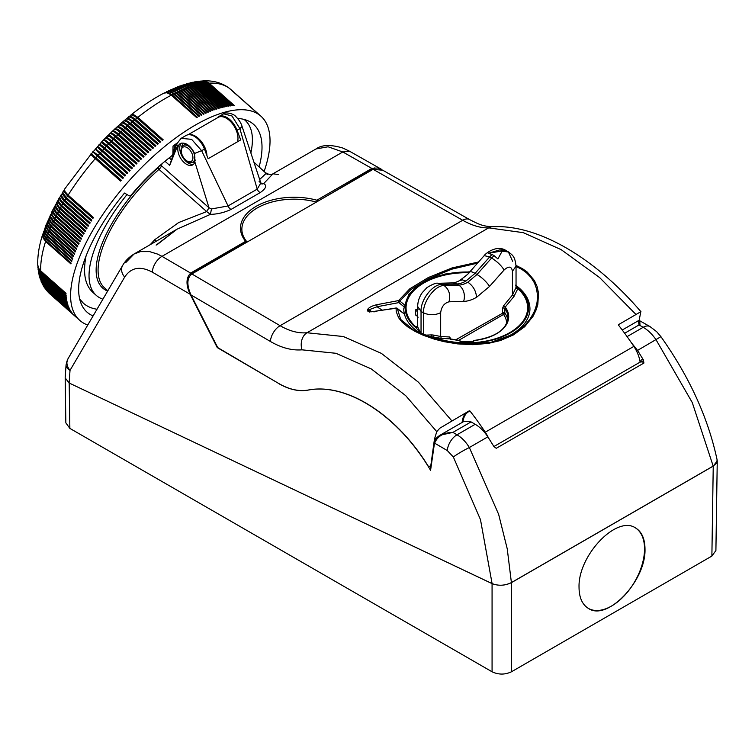 <?xml version="1.0" encoding="UTF-8"?>
<svg xmlns="http://www.w3.org/2000/svg" width="755" height="755" viewBox="0 0 755 755"><rect width="100%" height="100%" fill="white"/><g stroke="black" fill="none" stroke-linecap="round" stroke-linejoin="round"><path stroke-width="1.13" d="M631.35 342.695L637.56 350.414L643.345 359.842L643.93 363.042L641.844 361.371L641.023 362.173M217.638 347.545L278.831 383.549L217.921 347.98L190.987 294.931C186.589 284.975 186.881 277.991 191.855 273.971L280.105 325.698A13.713 7.984 120.4 0 0 270.375 341.458L190.987 294.931M494.006 446.62L496.262 448.3L493.836 446.403L487.843 436.852C484.172 431.265 479.963 427.085 475.216 424.291L471.082 421.903L464.259 421.224L439.957 435.257L452.915 432.389C443.581 432.587 437.485 436.182 434.635 443.157L434.635 442.052L434.635 443.157M471.082 421.903L452.915 432.389L457.02 434.795C461.749 437.598 465.863 441.835 469.355 447.526L498.64 514.344L507.237 548.828L511.399 582.586C504.953 585.71 498.526 586.05 492.1 583.606L69.13 383.002L70.017 370.384A13.713 9.89 -149.6 0 1 66.931 362.202A13.713 9.89 -149.6 0 1 67.922 358.889L122.574 265.6A13.713 9.89 -149.6 0 0 124.669 277.094C131.068 267.402 140.27 265.741 152.274 272.121L190.166 294.261C186.41 286.239 186.013 279.869 188.977 275.15L190.628 273.074L161.995 256.351L342.798 151.972L328.085 146.781L316.015 148.952C321.8 144.724 330.756 144.422 342.883 148.055L349.574 151.245L342.798 151.972L371.866 168.44L377.717 167.95L384.04 170.96M627.084 336.607L643.203 327.302A13.713 7.871 -60.5 0 1 649.989 326.575L639.674 320.733L638.315 320.733L639.032 324.933L643.203 327.302C647.969 330.077 652.254 334.229 656.048 339.741L692.269 402.557L713.182 466.09L511.399 582.586M475.216 424.291L457.02 434.795A13.713 7.994 120.3 0 0 447.3 450.565L453.349 457.002A13.713 1.406 -29.8 0 1 469.355 447.526L487.843 436.852M430.926 465.042L434.285 442.373L435.163 440.212M436.532 437.947L434.455 439.146L436.767 431.643L439.825 428.189L469.261 410.814L469.997 411.041L469.261 410.814M430.888 465.061L434.455 439.146M462.966 421.969A28.048 16.195 -120 0 1 469.997 411.041A205.756 118.79 -120 0 1 485.257 432.19A24.689 14.251 60 0 1 488.277 437.513M624.649 333.248L639.032 324.933C639.494 319.488 639.796 319.374 639.947 324.622M637.56 350.414L660.918 336.673L656.642 331.653L649.989 326.575M713.182 466.09L716.401 463.268L717.137 460.031C708.247 418.119 689.504 376.99 660.918 336.673M711.88 556.067L713.239 466.128L717.25 460.88L715.9 550.537L711.88 556.067L511.456 671.78C505.001 674.828 498.536 674.828 492.071 671.78L69.866 428.396L65.845 422.857L65.175 378.651M430.52 465.278L429.85 466.401L428.151 466.08C396.196 414.212 346.168 382.568 308.012 390.08L307.917 390.137C347.102 382.37 398.763 416.137 430.577 470.327L430.709 468.402M307.917 390.137C298.744 391.694 289.014 389.523 278.737 383.606M217.327 347.725L190.166 294.261M316.279 202.029L316.288 202.047A52.123 30.04 -0.1 0 0 241.864 229.293A52.123 30.04 -0.1 0 1 316.279 202.029L317.553 200.915L316.345 202.095M246.866 242.1L246.441 241.543L246.866 242.1L246.441 241.543L188.977 275.15M246.441 241.543L245.63 241.326L190.628 273.074M259.116 181.445L260.834 183.031L257.21 189.137L228.067 205.955L211.476 208.956L209.003 207.776L194.875 161.995L194.601 153.444L201.632 150.679L228.067 205.955A4.115 2.378 -120 0 0 231.115 209.39C224.528 212.504 217.619 214.165 210.39 214.382L206.672 211.579L178.709 222.527L154.822 239.646L156.059 241.307M204.454 149.056L201.632 150.679L191.619 139.345L181.115 138.344L186.06 135.485A16.459 9.504 60 0 1 204.454 149.056L208.116 158.739L240.703 139.92L237.051 130.237L239.873 128.605L257.21 189.137A4.115 2.378 -120 0 0 260.258 192.563C265.986 188.561 267.138 185.57 263.703 183.597L260.834 183.031L261.438 183.814A4.115 3.577 106.4 0 0 263.703 183.597L272.961 173.81L316.015 148.952M217.119 117.969A16.459 9.504 60 0 1 218.657 116.666L223.603 113.807L232.03 116.015L239.873 128.605L242.081 126.444L260.834 183.031M211.476 208.956L210.39 214.382L177.095 229.152L156.143 245.111M278.406 174.528L272.961 173.81C271.338 174.934 269.129 174.707 266.355 173.15L259.663 179.492M125.613 262.74L134.05 254.01L140.468 251.623L149.603 251.613L157.569 254.086L161.995 256.351A13.713 7.994 120.3 0 0 152.274 272.121M150.179 244.695L154.822 239.646M267.478 174.603L253.907 162.136M371.866 168.44L316.864 200.198L317.006 200.811M485.257 432.19L633.851 346.403A205.756 118.79 -120 0 0 618.59 325.254L618.628 324.575L640.797 311.73L639.117 320.554M633.851 346.403A24.689 14.251 60 0 1 640.117 362.126M308.012 390.08C298.848 391.637 289.118 389.467 278.831 383.549M436.767 431.643L405.699 395.658L371.281 368.921L335.899 353.283L301.991 349.829A13.713 10.485 85.1 0 1 307.002 332.757L488.683 227.868C480.85 228.133 472.196 225.603 462.721 220.271L280.105 325.698C289.429 331.124 298.395 333.474 307.002 332.757L343.383 336.532L381.398 353.387L418.412 382.172L451.858 420.865M191.855 273.971L373.112 169.318L382.776 170.243L469.497 219.545C478.689 224.15 482.605 226.453 492.798 226.679L492.798 226.679A13.713 11.051 -92.5 0 0 488.683 227.868L523.281 232.663L561.135 249.622L599.602 277.557L636.04 314.524M376.773 304.709C372.187 305.832 369.233 307.304 367.902 309.106L369.318 309.644L377.113 306.747L376.773 304.709L398.612 300.575L409.833 288.778L428.321 277.538L452.028 267.95L478.566 261.985M516.024 265.439L522.488 268.657L527.264 272.083L534.427 280.558L537.05 286.353L538.494 292.968L537.853 304.218L536.324 309.456L533.134 316.166L524.697 326.698L513.589 334.843L500.301 340.571L488.192 343.412L472.866 344.686L457.521 343.884L444.1 341.666L434.333 339.155L423.31 335.267L414.929 331.332L407.577 326.783L401.745 321.743L398.574 317.666L396.224 311.607L396.082 308.002L397.272 308.37L396.082 308.002L397.272 308.37L396.082 308.002L373.697 311.551L373.999 311.994M369.176 311.683L368.846 310.758L367.43 310.201C367.402 311.683 369.497 312.126 373.697 311.551M367.43 310.201L367.902 309.106M369.686 311.598A43.894 35.844 0 0 1 368.846 310.758L369.318 309.644A43.894 35.844 0 0 0 371.517 311.692M399.197 301.264L399.537 301.849L399.839 301.085L398.612 300.575L398.668 301.462L399.272 300.688M477.575 263.099L451.792 269.176L428.802 278.642L410.833 289.618L399.839 301.085L398.612 300.575L398.876 302.595L399.839 301.085L404.151 304.576M404.463 314.184L397.272 308.37L396.309 308.427M509.087 336.39A54.87 31.672 -0 0 0 511.899 334.257M516.042 266.468L521.79 269.365L526.462 272.734L531.067 277.529L534.446 282.927L536.607 288.92L537.513 295.507L537.088 302.17L535.71 307.832L533.672 312.891L529.887 319.28L524.961 325.15L519.091 330.294L513.07 334.276L490.599 342.468L464.259 344.101L436.994 339.58L413.542 330.114L400.669 319.422L397.272 308.37M425.367 335.72L431.435 336.815A13.713 7.918 180 0 0 431.888 336.824A61.476 35.494 0 0 0 510.323 332.728A61.476 35.494 0 0 0 517.411 287.447A1.368 1.123 -0.5 0 1 516.042 286.334L515.891 287.778A1.368 0.746 -170 0 0 517.817 288.655A60.787 35.098 0 0 1 509.833 332.596A60.787 35.098 0 0 1 433.719 337.211L433.88 335.126L431.888 334.909L431.888 336.824L441.316 338.382L450.178 338.872A41.836 24.151 0 0 0 459.993 340.543L459.993 341.373L462.739 341.788L470.969 341.788L473.706 341.373L473.706 340.543A41.836 24.151 0 0 0 505.218 307.087L504.812 308.512A1.368 0.793 -0 0 0 502.575 308.257L502.575 312.768A1.368 0.793 -120 0 0 502.858 313.721A1.368 0.793 -120 0 0 503.547 314.448A1.368 1.029 144.1 0 0 504.812 313.023L504.812 308.512A41.148 23.754 0 0 1 508.002 317.685C506.652 329.727 495.214 337.343 473.706 340.533L473.706 341.109L473.706 340.543M516.042 285.541L517.401 287.183A13.713 7.918 -0 0 1 517.411 287.447L517.817 288.655L513.995 296.422L505.218 307.087L503.623 305.718L502.575 308.257M450.961 339.599L450.178 338.872A1.368 1.076 92.5 0 1 449.48 336.975L450.527 338.315A1.368 0.793 -0 0 0 450.14 338.759M463.617 301.405A12.344 9.504 -91.6 0 0 458.644 285.097L444.025 285.494C449.055 289.25 450.716 294.686 448.998 301.802L463.617 301.405A42.525 24.547 120 0 0 476.547 297.31C476.037 290.892 473.121 285.852 467.826 282.191C473.121 285.852 476.037 290.892 476.547 297.31L489.485 286.466L504.104 269.988C501.282 265.486 497.12 261.494 491.618 258.021L477 274.499A12.344 3.369 41.6 0 1 489.485 286.466M423.461 334.956L423.461 312.806C422.989 301.66 434.776 285.475 444.025 285.494L442.09 284.371C432.521 284.05 420.488 300.028 421.045 311.409L423.461 312.806C429.255 315.392 435.003 315.345 440.675 312.674C441.448 306.785 444.223 303.161 448.998 301.802M469.582 272.121L469.582 272.121C469.299 273.093 466.005 275.868 459.71 280.464L462.541 279.907L465.882 281.068L475.055 273.376A12.344 3.369 -138.4 0 0 469.582 272.121L484.2 255.634L489.674 256.898L475.055 273.376L477 274.499L467.826 282.191A30.181 17.422 120 0 1 458.644 285.097L456.7 283.974A30.181 17.422 120 0 0 465.882 281.068L462.541 279.907L459.71 280.464C458.058 281.634 454.453 282.832 452.613 282.899L452.613 282.899A12.344 9.504 88.4 0 1 456.7 283.974L442.09 284.371L437.966 283.304C436.418 282.672 432.766 284.088 427.009 287.551L422.338 292.544C419.365 296.687 417.798 301.339 417.666 306.511L421.045 311.409L421.045 333.804A63.099 36.429 0 0 0 421.743 334.22M516.042 286.362L516.042 266.204C514.91 255.624 512.173 255.133 508.615 252.019L502.122 251.198L497.894 258.937L494.063 255.634L491.618 258.021L489.674 256.898L492.015 254.454L488.192 253.34L499.819 249.867L504 249.877L507.171 251.236M515.891 287.778L512.428 295.082L503.623 305.718M512.654 261.305L508.36 251.868M415.618 314.108L415.854 315.288M469.874 271.791L444.931 274.037L423.489 281.823L408.955 293.978L403.755 308.757A63.099 36.429 0 0 0 421.045 333.804L417.675 326.934A1.368 1.123 -3.7 0 1 416.298 328.085L421.045 333.804M492.043 342.157A63.099 36.429 0 0 0 511.465 334.512L505.237 338.108L511.465 334.512A63.099 36.429 0 0 0 529.953 308.757C529.746 299.792 524.952 291.93 515.542 285.154M417.666 326.386A1.368 1.321 31.6 0 1 415.882 326.915L416.288 327.821A1.368 1.123 179.5 0 0 417.666 326.698L417.817 325.849L417.666 326.698A12.344 7.125 -0 0 0 417.675 326.934M418.138 309.286L415.627 309.833L415.627 314.59L418.138 317.204M469.044 272.706A60.787 35.098 180 0 0 413.957 290.486A60.787 35.098 180 0 0 415.882 326.915L417.666 325.981M506.029 250.528L499.819 249.867M494.063 255.634L492.015 254.454M502.122 251.198L505.076 250.707L508.106 251.708M500.999 249.914L500.999 251.104A19.205 11.089 -60 0 1 502.311 251.019M488.353 253.34L500.999 251.104M507.813 319.903A41.148 23.754 0 0 0 504.812 313.023L503.812 312.551L503.755 313.41L502.858 313.721M513.995 296.422L512.428 295.082L512.428 271.253C511.56 266.241 508.785 265.817 504.104 269.988M423.461 335.201L431.482 334.909L431.435 336.815A61.721 35.636 0 0 0 510.503 332.832A61.721 35.636 0 0 0 517.401 287.183A1.368 1.123 -3.7 0 1 516.042 286.22M433.88 335.126L440.675 336.503L441.316 338.382M503.755 313.41L504.444 313.901M459.993 340.543L459.993 341.109L459.993 340.543L450.122 338.872M404.425 314.033L396.158 307.908M369.478 312.07L368.893 311.4L373.744 311.438L396.96 308.106M66.091 364.712A13.713 7.191 4.1 0 0 66.072 364.854L65.157 377.887L69.186 383.03L69.866 428.396M492.071 671.78L492.071 583.615L69.186 383.03M492.071 583.615C498.536 586.059 505.001 585.729 511.465 582.615L713.239 466.128M579.038 587.239C579.104 597.554 582.256 604.632 588.494 608.473C607.35 621.459 646.035 580.85 644.997 549.159C644.93 538.844 641.778 531.765 635.54 527.934C616.684 514.938 578 555.557 579.038 587.239M588.372 608.398A46.64 26.925 120 0 0 624.272 595.752A46.64 26.925 120 0 0 644.543 548.904A46.64 26.925 120 0 0 635.21 527.745M717.25 460.88L717.061 459.635M66.733 361.89L66.062 365.109A13.713 7.191 4.1 0 0 70.017 370.384L124.669 277.094M66.893 361.456L66.931 362.202M68.356 382.596L69.13 383.002M194.601 153.444C190.694 145.819 186.136 142.412 180.936 143.252L177.406 146.14L176.632 143.997L181.115 138.344L177.491 142.997M176.632 143.997L169.667 165.402L177.406 146.14M162.004 163.769L161.476 165.741L159.569 165.468L157.899 167.903L158.975 169.384L206.672 211.579L209.003 207.776L161.476 165.741A4.115 1.689 -48.5 0 1 158.975 169.384A96.564 39.543 131.5 0 0 104.605 287.919L107.833 290.769M194.875 161.995A12.344 7.125 60 0 1 192.704 164.911A12.344 7.125 60 0 1 182.181 160.438A12.344 7.125 60 0 1 178.095 146.753A12.344 7.125 60 0 1 180.36 143.526A12.344 7.125 60 0 1 180.936 143.252M169.667 165.402L164.996 161.259M171.46 159.9L169.186 157.889M102.897 299.188A107.672 44.092 -48.5 0 1 96.31 295.413L92.761 292.279C84.985 285.06 82.739 272.999 86.032 256.105M96.31 295.413A107.672 44.092 -48.5 0 1 127.019 194.554M243.997 119.403L245.196 120.375C252.217 126.831 254.105 137.703 250.877 152.982M97.008 309.239C91.582 308.436 87.051 306.436 83.428 303.246L79.7 299.046M67.922 358.889L66.072 364.854A13.713 7.191 4.1 0 0 66.062 365.109M218.657 116.666A16.459 9.504 60 0 1 237.051 130.237M176.387 144.743A123.452 50.396 131.6 0 0 175.018 145.743L172.97 153.407L173.707 152.982M206.927 155.587A16.459 9.504 -120 0 0 200.358 140.383A16.459 9.504 -120 0 0 188.533 134.73M237.551 141.742A16.459 9.504 -120 0 0 232.219 123.443A16.459 9.504 -120 0 0 218.11 117.403L187.967 134.805M93.082 315.939A125.509 51.236 131.6 0 1 87.07 312.183A125.509 51.236 131.6 0 1 81.455 304.369A125.509 51.236 131.6 0 1 124.509 193.063L129.114 195.8A2.746 1.123 -48.4 0 0 131.823 194.299A109.739 44.8 -48.4 0 1 170.875 156.578A2.746 1.123 -48.4 0 0 172.904 153.491L173.037 146.064A125.509 51.236 131.6 0 1 176.915 143.205M174.311 145.111L175.018 145.743M259.154 166.779A125.509 51.236 131.6 0 0 259.229 132.191A125.509 51.236 131.6 0 0 253.614 124.367A125.509 51.236 131.6 0 0 237.589 118.459M87.75 325.037A136.485 55.719 -48.4 0 1 79.794 320.394A136.485 55.719 -48.4 0 1 145.941 163.231A136.485 55.719 -48.4 0 1 260.89 116.157A136.485 55.719 -48.4 0 1 270.026 141.355A136.485 55.719 -48.4 0 1 264.193 171.234M228.85 87.891L255.624 111.504A136.485 55.719 -48.4 0 1 255.964 111.797L230.671 89.364A136.485 55.719 -48.4 0 1 230.917 89.571L260.89 116.157M202.699 80.927L202.963 80.917C212.684 80.323 221.224 82.588 228.595 87.703L254.558 110.674A136.485 55.719 -48.4 0 1 254.916 110.938L229.614 88.505A136.485 55.719 -48.4 0 1 230.322 89.071L230.671 89.364M200.688 81.068L204.341 81.068L207.738 82.569L233.786 105.606A136.485 55.719 -48.4 0 1 234.371 105.577L209.078 83.144A136.485 55.719 -48.4 0 1 229.256 88.241M198.659 81.285L202.576 81.2L205.955 82.701L232.002 105.738A136.485 55.719 -48.4 0 1 232.597 105.691L207.304 83.258A136.485 55.719 -48.4 0 1 208.493 83.173M196.621 81.559L200.773 81.398L204.124 82.899L230.181 105.945A136.485 55.719 -48.4 0 1 230.785 105.87L205.492 83.437A136.485 55.719 -48.4 0 1 206.71 83.314M194.554 81.908L198.489 81.587L202.264 83.163L228.321 106.2A136.485 55.719 -48.4 0 1 228.935 106.106L203.642 83.682A136.485 55.719 -48.4 0 1 204.888 83.512M192.478 82.314L196.611 81.908L200.368 83.494L226.415 106.53A136.485 55.719 -48.4 0 1 227.047 106.417L201.755 83.984A136.485 55.719 -48.4 0 1 203.019 83.777M190.383 82.786L194.705 82.295L198.433 83.88L224.48 106.917A136.485 55.719 -48.4 0 1 225.132 106.785L199.83 84.352A136.485 55.719 -48.4 0 1 201.123 84.098M188.278 83.324L192.336 82.682L196.073 84.06L222.517 107.37A136.485 55.719 -48.4 0 1 223.169 107.219L197.876 84.787A136.485 55.719 -48.4 0 1 199.188 84.494M186.155 83.918L190.354 83.192L194.073 84.579L220.507 107.889A136.485 55.719 -48.4 0 1 221.177 107.71L195.885 85.287A136.485 55.719 -48.4 0 1 197.215 84.947M184.012 84.569L188.354 83.758L192.431 85.428L218.478 108.475A136.485 55.719 -48.4 0 1 219.158 108.267L193.856 85.843A136.485 55.719 -48.4 0 1 195.215 85.457M181.851 85.287L185.9 84.362L189.977 85.796L216.411 109.107A136.485 55.719 -48.4 0 1 217.1 108.89L191.798 86.457A136.485 55.719 -48.4 0 1 193.176 86.042M179.681 86.061L183.843 85.051L187.882 86.495L214.316 109.815A136.485 55.719 -48.4 0 1 215.015 109.569L189.713 87.146A136.485 55.719 -48.4 0 1 191.109 86.683M177.501 86.891L181.747 85.806L185.758 87.259L212.183 110.579A136.485 55.719 -48.4 0 1 212.891 110.315L187.599 87.891A136.485 55.719 -48.4 0 1 189.014 87.382M175.292 87.778L179.633 86.608L183.607 88.08L210.032 111.4A136.485 55.719 -48.4 0 1 210.749 111.127L185.456 88.694A136.485 55.719 -48.4 0 1 186.891 88.146M173.084 88.722L177.104 87.467L181.427 88.967L207.861 112.287A136.485 55.719 -48.4 0 1 208.578 111.985L183.286 89.562A136.485 55.719 -48.4 0 1 184.739 88.967M170.856 89.713L174.943 88.392L179.228 89.911L205.653 113.231A136.485 55.719 -48.4 0 1 206.389 112.91L181.087 90.487A136.485 55.719 -48.4 0 1 182.559 89.854M168.61 90.77L172.763 89.383L177 90.921L203.425 114.241A136.485 55.719 -48.4 0 1 204.171 113.901L178.869 91.468A136.485 55.719 -48.4 0 1 180.36 90.798M166.364 91.874L170.554 90.421L174.754 91.978L201.179 115.298A136.485 55.719 -48.4 0 1 201.925 114.939L176.632 92.516A136.485 55.719 -48.4 0 1 178.133 91.808M164.099 93.035L168.327 91.515L172.489 93.101L198.905 116.421A136.485 55.719 -48.4 0 1 199.66 116.043L174.367 93.611A136.485 55.719 -48.4 0 1 175.877 92.874M130.86 115.071L131.049 114.902C142.166 106.059 153.114 98.801 163.901 93.129L166.798 92.752L170.583 94.554L196.621 117.601A136.485 55.719 -48.4 0 1 197.376 117.204L172.083 94.771A136.485 55.719 -48.4 0 1 173.612 93.997M128.548 116.95L131.521 114.911L135.277 116.544L162.372 140.421A136.485 55.719 -48.4 0 1 163.174 139.788L137.882 117.355A136.485 55.719 -48.4 0 1 171.319 95.168M126.227 118.865L128.982 116.817L132.521 118.252L159.956 142.384A136.485 55.719 -48.4 0 1 160.758 141.723L135.466 119.299A136.485 55.719 -48.4 0 1 137.08 117.988M123.924 120.809L126.642 118.752L130.115 120.243L157.55 144.375A136.485 55.719 -48.4 0 1 158.352 143.714L133.05 121.281A136.485 55.719 -48.4 0 1 134.664 119.951M121.63 122.801L124.15 120.743L127.387 122.046L155.143 146.423A136.485 55.719 -48.4 0 1 155.936 145.734L130.643 123.31A136.485 55.719 -48.4 0 1 132.257 121.951M119.337 124.83L121.838 122.744L125 124.113L152.737 148.499A136.485 55.719 -48.4 0 1 153.539 147.801L128.237 125.377A136.485 55.719 -48.4 0 1 129.841 123.99M117.063 126.887L119.526 124.783L122.612 126.227L150.349 150.613A136.485 55.719 -48.4 0 1 151.142 149.915L125.84 127.482A136.485 55.719 -48.4 0 1 127.444 126.066M114.798 128.982L117.223 126.859L120.243 128.369L147.961 152.774A136.485 55.719 -48.4 0 1 148.754 152.057L123.452 129.624A136.485 55.719 -48.4 0 1 125.047 128.19M112.542 131.115L114.817 128.982L117.572 130.322L145.583 154.964A136.485 55.719 -48.4 0 1 146.376 154.237L121.074 131.804A136.485 55.719 -48.4 0 1 122.669 130.341M110.305 133.286L112.457 131.134L114.93 132.323L143.224 157.191A136.485 55.719 -48.4 0 1 144.007 156.445L118.705 134.022A136.485 55.719 -48.4 0 1 120.29 132.531M108.088 135.494L110.211 133.295L112.325 134.362L140.874 159.447A136.485 55.719 -48.4 0 1 141.261 159.078A136.485 55.719 -48.4 0 1 141.647 158.701L116.355 136.268A136.485 55.719 -48.4 0 1 117.931 134.758M48.981 293.044L74.679 315.854A136.485 55.719 -48.4 0 1 74.358 315.543L49.056 293.11A136.485 55.719 -48.4 0 1 48.424 292.468L49.056 293.11M46.404 290.279L73.414 314.571A136.485 55.719 -48.4 0 0 73.716 314.901L48.424 292.468M46.593 290.515L72.81 313.882A136.485 55.719 -48.4 0 1 72.518 313.542L47.225 291.109A136.485 55.719 -48.4 0 1 46.659 290.382L47.225 291.109M44.158 287.221L46.385 290.014L71.687 312.447A136.485 55.719 -48.4 0 0 71.951 312.815L46.659 290.382M43.167 285.607L45.611 288.872L70.904 311.296A136.485 55.719 -48.4 0 0 71.159 311.683L44.319 287.485M43.309 285.871L70.413 310.503A136.485 55.719 -48.4 0 1 70.187 310.097L44.885 287.664A136.485 55.719 -48.4 0 1 44.432 286.825L42.393 284.21L44.885 287.664M41.45 282.219L43.865 286.07L69.517 308.833A136.485 55.719 -48.4 0 0 69.734 309.257L44.432 286.825M41.563 282.493L43.809 285.532L69.101 307.964A136.485 55.719 -48.4 0 1 68.903 307.521L43.611 285.088A136.485 55.719 -48.4 0 1 43.233 284.173L40.949 281.049L43.611 285.088M40.081 278.661L42.695 283.38L68.346 306.143A136.485 55.719 -48.4 0 0 68.526 306.606L43.233 284.173M39.515 276.83L42.204 281.955L67.856 304.718A136.485 55.719 -48.4 0 0 68.016 305.199L42.355 282.436L40.166 278.944M39.043 274.962L40.062 278.161L41.761 280.473L67.412 303.236A136.485 55.719 -48.4 0 0 67.554 303.736L41.902 280.973L39.59 277.104M38.637 273.065L39.675 276.641L41.383 278.944L67.035 301.707A136.485 55.719 -48.4 0 0 67.157 302.217L41.497 279.454L39.1 275.235M38.684 273.338L41.157 277.887L66.808 300.66A136.485 55.719 -48.4 0 1 66.714 300.122L41.412 277.698A136.485 55.719 -48.4 0 1 41.232 276.604L39.392 274.367L38.345 271.404L39.354 275.065L41.412 277.698M38.061 269.186L38.713 272.593L40.789 275.726L66.449 298.489A136.485 55.719 -48.4 0 0 66.525 299.037L41.232 276.604M38.09 269.45L38.939 272.291L40.647 274.603L66.298 297.366A136.485 55.719 -48.4 0 1 66.242 296.809L40.94 274.376A136.485 55.719 -48.4 0 1 40.836 273.225L66.129 295.658A136.485 55.719 -48.4 0 1 66.091 295.073L40.798 272.64A136.485 55.719 -48.4 0 1 40.732 271.46L66.025 293.893A136.485 55.719 -48.4 0 1 65.996 293.299L40.704 270.866A136.485 55.719 -48.4 0 1 45.602 241.477L42.988 237.825L42.827 233.956C39.184 245.148 37.495 255.473 37.75 264.939L38.647 268.261L40.704 270.866M37.882 267.204L38.684 271.347L40.94 274.376M37.892 267.468L38.779 270.583L40.836 273.225M37.769 265.194L38.363 269.205L40.798 272.64M37.769 265.458L38.665 268.827L40.732 271.46M43.696 231.37L42.95 236.4L45.857 240.694A136.485 55.719 -48.4 0 1 46.385 239.118L71.678 261.551A136.485 55.719 -48.4 0 1 71.951 260.768L46.65 238.335A136.485 55.719 -48.4 0 1 47.216 236.74L44.583 233.135L44.441 229.227L43.733 234.069L46.65 238.335M45.602 241.477L70.904 263.91A136.485 55.719 -48.4 0 1 71.149 263.127L45.857 240.694M43.611 231.596L43.752 235.494L46.385 239.118M45.423 226.613L44.375 230.643L46.187 234.578L72.801 258.37A136.485 55.719 -48.4 0 0 72.508 259.163L47.216 236.74M45.328 226.83L45.328 230.369L47.405 233.654L73.405 256.757A136.485 55.719 -48.4 0 1 73.707 255.954L48.811 233.89A10.985 7.172 -161.1 0 1 48.443 233.55M73.707 255.954L48.414 233.522A136.485 55.719 -48.4 0 1 49.047 231.889L46.263 227.963L46.263 224.424L45.489 226.406L45.734 230.03L48.414 233.522M47.348 221.781L46.197 225.887L48.046 229.728L74.669 253.51A136.485 55.719 -48.4 0 0 74.349 254.322L49.047 231.889M74.651 253.557L49.755 231.474A10.985 7.003 -160.1 0 1 48.858 230.596M47.254 222.008L47.244 225.528L49.349 228.765L75.34 251.859A136.485 55.719 -48.4 0 1 75.689 251.037L50.387 228.614A136.485 55.719 -48.4 0 1 51.095 226.953L76.397 249.376A136.485 55.719 -48.4 0 1 76.755 248.555L51.453 226.123A136.485 55.719 -48.4 0 1 52.199 224.443L49.377 220.602L49.368 217.119L48.282 221.357L51.453 226.123M75.651 251.122L50.736 229.039A10.985 6.823 -159.2 0 1 49.424 227.68M48.386 219.346L47.244 223.801L50.387 228.614M76.699 248.669L51.784 226.576A10.985 6.644 -158.3 0 1 50.123 224.773M48.282 219.563L48.292 223.074L51.095 226.953M50.613 214.439L49.292 218.27L51.246 222.272L77.869 246.045A136.485 55.719 -48.4 0 0 77.491 246.876L52.199 224.443M77.803 246.196L52.878 224.093A10.985 6.465 -157.4 0 1 50.915 221.876M50.5 214.656L50.396 217.761L52.652 221.262L78.652 244.356A136.485 55.719 -48.4 0 1 79.049 243.516L53.747 221.083A136.485 55.719 -48.4 0 1 54.558 219.384L51.585 215.251L51.793 211.966M78.954 243.705L54.02 221.593A10.985 6.276 -156.5 0 1 51.812 218.997M51.68 212.183L50.528 216.421L53.747 221.083M54.558 219.384L79.86 241.817A136.485 55.719 -48.4 0 1 80.266 240.968L54.973 218.544A136.485 55.719 -48.4 0 1 55.813 216.827L52.954 213.07L52.907 209.692L51.878 211.768L52.067 214.873L54.973 218.544M54.294 206.983L52.869 210.824L54.907 214.656L81.54 238.41A136.485 55.719 -48.4 0 0 81.115 239.26L55.813 216.827M81.417 238.655L56.465 216.534A10.985 5.889 -154.9 0 1 53.85 213.287M55.615 204.482L54.133 208.04L55.936 211.749L82.861 235.834A136.485 55.719 -48.4 0 0 82.418 236.692L56.096 213.259L54.011 209.862L54.171 207.2M82.72 236.117L57.767 213.986A10.985 5.681 -154.1 0 1 54.992 210.447M56.984 201.972L55.464 205.52L57.597 209.503L84.23 233.248A136.485 55.719 -48.4 0 0 83.777 234.107L57.456 210.683L55.455 207.644L55.492 204.699M84.069 233.559L59.107 211.428A10.985 5.483 -153.4 0 1 56.191 207.616M58.39 199.462L56.842 202.991L58.72 206.577L85.655 230.653A136.485 55.719 -48.4 0 0 85.173 231.511L58.852 208.087L56.729 204.765L56.852 202.189M85.466 230.992L60.504 208.852A10.985 5.276 -152.6 0 1 57.456 204.803M58.258 199.669L58.277 202.51L60.626 205.822L86.627 228.907A136.485 55.719 -48.4 0 1 87.118 228.038L61.825 205.615A136.485 55.719 -48.4 0 1 62.825 203.859L59.89 200.245L59.702 197.149L58.475 199.282L58.833 202.095L61.825 205.615M86.91 228.406L61.938 206.266A10.985 5.068 -151.9 0 1 58.786 202M61.334 194.422L59.721 197.668L61.41 201.038L88.628 225.424A136.485 55.719 -48.4 0 0 88.127 226.292L62.825 203.859M88.401 225.821L63.429 203.671A10.985 4.86 -151.2 0 1 60.173 199.216M61.193 194.63L61.278 197.348L63.665 200.585L89.666 223.669A136.485 55.719 -48.4 0 1 90.185 222.8L64.892 200.368A136.485 55.719 -48.4 0 1 65.959 198.612L91.251 221.045A136.485 55.719 -48.4 0 1 91.789 220.177L66.497 197.744A136.485 55.719 -48.4 0 1 67.591 195.979L92.884 218.412A136.485 55.719 -48.4 0 1 93.441 217.544L68.139 195.111A136.485 55.719 -48.4 0 1 95.253 158.644C90.93 154.737 89.751 153.284 91.714 154.275L95.97 157.814A136.485 55.719 -48.4 0 1 97.423 156.143L122.716 178.576A136.485 55.719 -48.4 0 1 123.443 177.755L98.141 155.322A136.485 55.719 -48.4 0 1 99.613 153.661L124.915 176.094A136.485 55.719 -48.4 0 1 125.641 175.283L100.349 152.85A136.485 55.719 -48.4 0 1 101.831 151.208L97.772 147.442C96.583 145.592 98.178 146.583 102.576 150.396A136.485 55.719 -48.4 0 1 104.077 148.773L99.839 145.215C98.754 143.252 100.415 144.167 104.822 147.98A136.485 55.719 -48.4 0 1 106.342 146.366L101.925 143.006M62.863 191.893L61.297 195.583L64.892 200.368M91.515 220.62L66.534 198.471A10.985 4.426 -149.8 0 1 63.118 193.686M62.722 192.1L62.844 194.762L65.959 198.612M64.439 189.373L62.807 192.789L66.497 197.744M93.139 218.016L68.148 195.856A10.985 4.209 -149.1 0 1 64.656 190.949M64.288 189.571L64.458 192.166L67.591 195.979M91.204 154.011L64.534 189.194L64.911 191.44L68.139 195.111M120.611 181.002L95.592 158.824A10.985 0.84 -140.4 0 1 91.11 154.124L121.253 180.256A136.485 55.719 -48.4 0 0 120.545 181.077L95.253 158.644M164.307 92.912L168.205 92.582L172.083 94.771M166.572 91.761L170.47 91.43L174.367 93.611M168.827 90.657L172.716 90.336L176.632 92.516M171.074 89.609L174.934 89.307L178.869 91.468M173.301 88.618L177.132 88.326L181.087 90.487M175.519 87.674L179.303 87.41L183.286 89.562M177.727 86.797L181.455 86.551L185.456 88.694M179.916 85.966L183.578 85.749L187.599 87.891M182.087 85.202L186.098 85.117L189.713 87.146M184.248 84.494L188.165 84.437L191.798 86.457M186.391 83.843L190.213 83.824L193.856 85.843M188.514 83.258L192.223 83.267L195.885 85.287M190.628 82.729L194.63 82.899L197.876 84.787M192.723 82.257L196.574 82.474L199.83 84.352M194.809 81.861L198.489 82.106L201.755 83.984M196.866 81.521L200.368 81.804L203.642 83.682M198.914 81.247L202.198 81.559L205.492 83.437M200.953 81.049L204.445 81.531L207.304 83.258M202.963 80.917L206.209 81.417L209.078 83.144M229.095 88.08L229.614 88.505M196.621 117.601L171.734 95.536A10.985 7.201 -115.6 0 0 171.498 95.328M131.049 114.902L133.692 114.713L137.882 117.355M162.797 140.09L137.806 117.94A10.985 4.388 -127.2 0 0 132.625 115.1M128.727 116.77L131.615 116.751L135.466 119.299M160.4 142.025L135.409 119.866A10.985 4.162 -127.9 0 0 130.096 116.978M126.415 118.677L128.926 118.592L133.05 121.281M158.012 143.997L133.022 121.838A10.985 3.945 -128.5 0 0 127.586 118.884M124.103 120.621L126.849 120.715L130.643 123.31M155.624 146.008L130.624 123.848A10.985 3.718 -129.2 0 0 125.103 120.847M121.8 122.603L124.179 122.631L128.237 125.377M153.237 148.065L128.246 125.896A10.985 3.492 -129.8 0 0 122.64 122.848M119.507 124.622L121.81 124.707L125.84 127.482M150.868 150.151L125.868 127.982A10.985 3.265 -130.4 0 0 120.196 124.877M117.233 126.68L119.743 126.963L123.452 129.624M148.499 152.284L123.499 130.115A10.985 3.029 -131.1 0 0 117.789 126.953M114.958 128.765L117.393 129.114L121.074 131.804M146.14 154.445L121.14 132.276A10.985 2.803 -131.7 0 0 115.402 129.067M112.703 130.879L114.779 131.162L118.705 134.022M143.799 156.644L118.79 134.475A10.985 2.567 -132.3 0 0 113.042 131.21M110.457 133.031L112.457 133.38L116.355 136.268M141.468 158.88L116.459 136.702A10.985 2.331 -132.9 0 0 110.711 133.39M108.22 135.211L110.409 135.787L114.014 138.552A136.485 55.719 -48.4 0 1 115.581 137.023M139.147 161.145L114.137 138.967A10.985 2.095 -133.5 0 0 108.418 135.607M108.286 136.523C107.182 134.579 108.843 135.504 113.241 139.316L138.543 161.74A136.485 55.719 -48.4 0 1 139.307 160.985L114.014 138.552M105.898 137.74L107.38 137.655L111.693 140.864A136.485 55.719 -48.4 0 1 113.241 139.316M136.844 163.439L111.834 141.261A10.985 1.85 -134 0 0 106.172 137.835L105.926 138.08M106.144 138.656C104.936 136.825 106.53 137.816 110.919 141.638L136.221 164.071A136.485 55.719 -48.4 0 1 136.985 163.297L111.693 140.864M103.737 140.034L104.105 139.571L105.341 140.081L109.381 143.205A136.485 55.719 -48.4 0 1 110.919 141.638M134.55 165.76L109.541 143.582A10.985 1.614 -134.6 0 0 103.992 140.053L103.756 140.298M104.03 140.817C102.708 139.099 104.237 140.156 108.626 143.988L133.918 166.421A136.485 55.719 -48.4 0 1 134.683 165.638L109.381 143.205M101.642 142.412L101.793 141.855L102.869 142.28L107.097 145.573A136.485 55.719 -48.4 0 1 108.626 143.988M132.285 168.12L107.276 145.941A10.985 1.368 -135.2 0 0 101.831 142.299L101.595 142.544M106.342 146.366L131.634 168.799A136.485 55.719 -48.4 0 1 132.389 168.006L107.097 145.573M99.547 144.705L101.321 142.242M130.03 170.498L105.02 148.32A10.985 1.132 -135.8 0 0 99.688 144.564L99.452 144.809M104.077 148.773L129.369 171.206A136.485 55.719 -48.4 0 1 130.115 170.404L104.822 147.98M97.461 146.97L99.16 144.535M127.803 172.904L102.793 150.726A9.872 4.03 131.6 0 0 102.123 151.453L127.142 173.631A136.485 55.719 -48.4 0 1 127.869 172.829L102.576 150.396M102.793 150.726A10.985 0.887 -136.4 0 0 97.565 146.857L95.385 149.254M102.123 151.453L97.338 147.102M127.133 173.641L101.831 151.208M99.613 153.661L95.734 149.698C94.422 147.971 95.961 149.018 100.349 152.85M125.594 175.33L100.585 153.152A10.985 0.642 -136.9 0 0 95.46 149.169L99.924 153.888L124.934 176.066M95.281 149.377L93.337 151.557M97.423 156.143C93.091 152.255 91.855 150.868 93.714 151.981L98.141 155.322M123.414 177.784L98.395 155.605L93.167 151.764A10.985 0.604 -139.8 0 0 97.744 156.342L122.763 178.529M93.233 151.679L91.317 153.888M121.262 180.247L95.97 157.814M89.939 223.225L64.958 201.075A10.985 4.643 -150.5 0 1 61.617 196.442M80.162 241.185L55.219 219.073A10.985 6.078 -155.7 0 1 52.793 216.138M640.797 361.73A1.368 0.793 1.2 0 0 640.617 361.598L641.288 359.89L643.345 359.842M496.262 448.3L643.93 363.042M447.3 450.565L434.635 443.166L434.635 442.052L430.577 470.327M466.816 412.23A28.596 16.506 -120 0 0 462.145 422.441M453.349 457.002L480.482 519.638L492.1 583.606M231.115 209.39L260.258 192.563M157.899 167.903A97.942 40.1 131.5 0 0 107.625 291.128M317.836 201.236L374.886 167.818M316.864 200.198A53.492 30.832 -0.1 0 0 256.153 206.323A53.492 30.832 -0.1 0 0 245.63 241.326M301.991 349.829C291.911 350.641 281.37 347.847 270.375 341.458M469.497 219.545A13.713 7.861 119.6 0 0 462.721 220.271L373.112 169.318M382.106 309.975A38.411 31.361 0 0 1 377.113 306.747L398.876 302.595L403.859 306.634M506.624 323.574A39.779 22.961 0 0 0 503.547 314.448L458.606 340.392M449.48 336.975L440.675 336.503L440.675 312.674M450.527 338.948L450.527 338.315M503.812 312.551L455.482 339.958M512.428 271.253L516.042 266.213M417.666 310.041A4.115 3.36 -0 0 1 415.618 311.324M469.657 272.036A61.721 35.636 0 0 0 412.759 290.467A61.721 35.636 0 0 0 416.298 328.085A13.713 7.918 0 0 1 416.288 327.821A61.476 35.494 180 0 1 413.042 290.477A61.476 35.494 180 0 1 469.525 272.177M511.456 671.78L511.465 582.615M193.601 164.213A12.344 7.125 60 0 1 188.495 163.184A12.344 7.125 60 0 1 180.039 145.63A12.344 7.125 60 0 1 181.408 143.101M194.847 162.08A10.976 6.333 60 0 1 191.93 162.457M181.747 146.932A10.976 6.333 60 0 1 183.909 143.063M195.319 160.164L194.044 161.391A9.598 5.54 -120 0 0 195.337 160.051M189.835 147.187A9.598 5.54 60 0 1 194.63 155.502A9.598 5.54 60 0 1 192.874 162.061C190.902 163.222 188.495 162.665 185.664 160.39C180.417 155.162 179.624 150.179 183.276 145.432A9.598 5.54 60 0 1 189.835 147.187M188.608 148.688A8.229 4.747 60 0 1 192.723 159.286A8.229 4.747 60 0 1 185.598 159.928A8.229 4.747 60 0 1 181.483 149.32A8.229 4.747 60 0 1 188.608 148.688M50.056 294.025A136.485 55.719 -48.4 0 1 49.811 293.808A136.485 55.719 -48.4 0 1 49.386 293.421M48.112 292.138A136.485 55.719 -48.4 0 1 47.518 291.458M46.385 290.014A136.485 55.719 -48.4 0 1 45.866 289.259M45.611 288.872A136.485 55.719 -48.4 0 1 45.121 288.07M43.054 283.71A136.485 55.719 -48.4 0 1 42.714 282.766M42.554 282.285A136.485 55.719 -48.4 0 1 42.261 281.304M42.12 280.813A136.485 55.719 -48.4 0 1 41.855 279.794M41.742 279.274A136.485 55.719 -48.4 0 1 41.516 278.227M47.508 235.938A136.485 55.719 -48.4 0 1 48.103 234.324M49.377 231.077A136.485 55.719 -48.4 0 1 50.047 229.435M52.576 223.612A136.485 55.719 -48.4 0 1 53.35 221.923M56.248 215.977A136.485 55.719 -48.4 0 1 57.125 214.26M57.569 213.41A136.485 55.719 -48.4 0 1 58.475 211.674M58.937 210.815A136.485 55.719 -48.4 0 1 59.881 209.078M60.353 208.22A136.485 55.719 -48.4 0 1 61.334 206.474M68.148 195.856A9.872 4.03 -48.4 0 1 68.45 195.385M96.234 158.078A9.872 4.03 131.6 0 0 95.592 158.824M132.55 122.216A9.872 4.03 -48.4 0 1 133.022 121.838M130.624 123.848A9.872 4.03 131.6 0 0 130.143 124.254M128.246 125.896A9.872 4.03 131.6 0 0 127.737 126.33M125.339 128.444A9.872 4.03 -48.4 0 1 125.868 127.982M122.952 130.596A9.872 4.03 -48.4 0 1 123.499 130.115M120.583 132.795A9.872 4.03 -48.4 0 1 121.14 132.276M118.214 135.013A9.872 4.03 -48.4 0 1 118.271 134.966A9.872 4.03 -48.4 0 1 118.79 134.475M116.459 136.702A9.872 4.03 131.6 0 0 116.11 137.032A9.872 4.03 131.6 0 0 115.864 137.278M113.524 139.562A9.872 4.03 -48.4 0 1 113.958 139.137A9.872 4.03 -48.4 0 1 114.137 138.967M111.825 141.27A9.872 4.03 -48.4 0 1 111.834 141.261A9.872 4.03 -48.4 0 0 111.212 141.893M108.909 144.243A9.872 4.03 -48.4 0 1 109.541 143.582M107.276 145.941A9.872 4.03 131.6 0 0 106.625 146.621M104.36 149.028A9.872 4.03 -48.4 0 1 105.02 148.32M100.585 153.152A9.872 4.03 131.6 0 0 99.924 153.888M98.395 155.605A9.872 4.03 131.6 0 0 97.744 156.342M63.335 202.991A136.485 55.719 -48.4 0 1 64.373 201.236M41.148 276.056A136.485 55.719 -48.4 0 1 41.006 274.943M44.215 286.4A136.485 55.719 -48.4 0 1 43.809 285.532M187.202 144.422A9.598 5.54 -120 0 0 184.437 144.762L183.276 145.432M493.93 446.526L641.203 361.494M430.284 469.082L434.248 442.496C434.512 439.986 436.418 437.57 439.957 435.257M638.315 320.733L622.243 330.01M430.765 465.873L429.85 466.401M156.927 244.799L177.095 229.152L134.05 254.01C128.935 257.162 125.113 261.022 122.574 265.6M246.809 241.713C243.516 237.721 241.874 233.578 241.864 229.284M381.936 169.573L349.574 151.245M492.798 226.679C539.297 224.49 595.837 258.984 640.986 311.768M452.613 282.899L437.994 283.304M417.666 306.511L417.666 326.66M484.2 255.634C484.616 254.397 496.063 244.327 505.774 250.377L506.294 250.66M513.07 334.276C484.625 351.16 437.117 344.252 413.542 330.114M223.603 113.807C223.848 111.995 233.672 112.995 236.249 117.044C239.203 120.054 241.147 123.188 242.081 126.444M245.196 120.375L244.139 119.432M83.428 303.246L79.992 300.207M194.044 161.391L192.874 162.061M49.207 293.261L79.794 320.394M107.908 135.522L106.011 137.419M105.691 137.74L103.812 139.656M103.501 139.977L101.632 141.921M184.437 144.762L187.013 144.299"/></g></svg>

